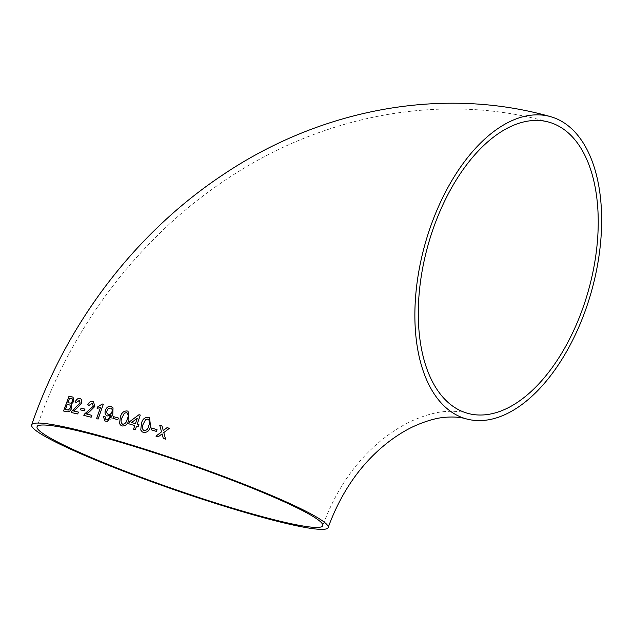 <?xml version="1.0" encoding="UTF-8"?>
<svg xmlns="http://www.w3.org/2000/svg" width="633" height="633" viewBox="0 0 633 633"><rect width="100%" height="100%" fill="white"/><g stroke="black" fill="none" stroke-linecap="round" stroke-linejoin="round"><path stroke-width="0.47" stroke-dasharray="3.17 2.37" d="M63.601 411.015L66.9 411.656C68.799 412.249 70.437 411.07 71.814 408.119L71.339 404.234L73.895 401.362L73.056 397.192M72.194 398.837L69.575 398.244L67.905 402.762M69.994 405.065L67.28 404.455L65.428 409.551M76.348 402.43L75.185 401.979M76.387 402.446L79.157 400.191M71.276 412.542L77.724 413.958M77.756 413.974L78.389 412.075M73.539 410.991L76.443 408.665M76.474 408.681L81.412 403.253M81.451 403.268C82.187 400.578 81.657 398.996 79.845 398.521M80.494 409.883L84.395 410.809M84.426 410.825L84.996 409.116M87.773 404.851L89.071 405.365M89.103 405.381L92.117 403.237M92.157 403.253L92.6 403.427M91.168 417.234L83.833 415.398M91.199 417.25L91.864 415.351M86.341 413.966L89.498 411.759M89.53 411.774L94.8 406.497M94.823 406.513L93.589 401.876M97.173 408.578L100.655 407.138M98.123 419.054L96.58 418.642M98.155 419.07L103.337 404.273M106.708 415.683L107.341 415.952M107.373 415.96L110.941 414.829M106.273 419.616L105.125 416.799M104.817 420.969L105.569 421.285M105.592 421.301C109.232 421.356 111.637 419.141 112.801 414.647L111.732 406.647M111.131 408.332L110.672 408.135C108.971 407.929 107.76 408.807 107.04 410.762C106.479 412.629 106.945 413.84 108.449 414.386M112.943 418.35L117.793 419.726M117.809 419.742L118.403 418.033M121.085 425.59L122.042 425.985M122.058 425.993C125.651 426.12 127.953 424.039 128.958 419.758L128.934 419.742M128.958 419.758L128.072 411.331M127.019 412.858L124.456 413.159L122.05 417.725C120.626 420.518 120.824 422.709 122.644 424.284M139.031 424.775L138.39 426.682L136.57 426.12L135.343 429.744M137.234 424.229L140.289 415.058M128.752 423.778L134.797 425.59M133.571 429.206L135.359 429.752M137.242 418.326L131.577 422.528M142.275 431.904L143.462 432.434M143.469 432.442C147.26 432.679 149.633 430.638 150.583 426.325L149.523 417.796M148.454 419.315L145.685 419.513L143.264 424.063C141.824 426.856 142.085 429.079 144.047 430.725M151.089 429.744L156.486 431.429M156.493 431.437L157.047 429.712M163.314 438.455L165.585 439.175L163.789 432.576L169.359 428.327M163.259 430.559L162.008 425.993M155.971 436.121L158.21 436.825M158.218 436.833L162.08 433.89M548.787 122.106C441.731 91.777 321.809 115.04 225.894 179.709C139.426 237.082 71.545 326.509 37.062 426.753M467.74 413.349C461.916 411.592 454.779 410.967 446.328 411.458C436.778 411.948 425.685 414.931 413.04 420.399C404.629 424.157 396.052 429.245 387.301 435.67C358.357 457.335 336.835 487.339 322.735 525.675"/><path stroke-width="0.95" d="M110.91 414.821L110.822 415.193C110.063 418.033 108.544 419.505 106.273 419.616L105.094 416.783L103.44 416.546L104.817 420.969L107.333 421.372L112.777 414.639L113.03 407.897L110.989 406.346C108.441 405.975 106.597 407.264 105.466 410.216C104.532 413.048 105.157 414.963 107.341 415.952L110.791 415.185L108.172 419.299L105.846 419.434M106.684 415.667L107.341 415.952M430.155 227.785A156.881 86.499 105.6 0 0 466.205 418.864A156.881 86.499 105.6 0 0 591.594 290.919A156.881 86.499 105.6 0 0 550.322 116.583A156.881 86.499 105.6 0 0 430.155 227.785M101.786 436.279A156.881 14.63 19.1 0 1 254.142 488.28A156.881 14.63 19.1 0 1 328.147 527.55A156.881 14.63 19.1 0 1 175.112 490.037A156.881 14.63 19.1 0 1 31.65 424.878A156.881 14.63 19.1 0 1 101.786 436.279M163.306 438.447L165.577 439.167L163.789 432.576L169.359 428.327L167.096 427.607L163.251 430.551L162.008 425.993L159.753 425.281L161.534 431.864L155.955 436.121L158.21 436.825L162.072 433.882L163.306 438.447M151.073 429.736L156.486 431.429L157.055 429.712L151.643 428.019L151.073 429.736L151.643 428.019L157.063 429.72M149.53 417.804L148.502 417.353C144.735 417.163 142.378 419.212 141.436 423.509L140.755 430.021L142.259 431.896L143.462 432.434C147.252 432.671 149.617 430.63 150.567 426.318L149.523 417.796L148.502 417.353C144.751 417.171 142.393 419.22 141.452 423.517L140.755 430.021M139.015 424.767L137.219 424.213L140.289 415.058L139.031 414.678L129.377 421.863L128.736 423.77L134.774 425.582L133.547 429.198L135.343 429.744L136.57 426.12L138.374 426.666L139.015 424.767L137.219 424.213M127.162 410.944C123.601 410.864 121.322 412.961 120.325 417.226L119.534 423.683L122.042 425.985C125.635 426.112 127.929 424.031 128.934 419.742L128.056 411.315L127.186 410.952C123.625 410.88 121.346 412.977 120.341 417.234L120.325 417.226M112.943 418.35L117.793 419.726L118.379 418.017L113.536 416.641L112.943 418.35M97.134 408.586L100.623 407.122L96.58 418.642L98.123 419.054L103.306 404.265L102.317 404.004L97.751 406.837L97.134 408.586M92.117 403.237L93.328 406.141L84.442 414.124L83.833 415.398L91.168 417.234L91.832 415.335L86.31 413.95L89.498 411.759L94.8 406.497L93.557 401.86L92.758 401.544C90.669 401.069 88.992 402.169 87.734 404.835L89.071 405.365L92.117 403.237L92.6 403.427M80.462 409.875L84.395 410.809L85.004 409.108L81.064 408.174L80.462 409.875M79.157 400.191L80.106 402.976L71.838 411.244L71.236 412.526L77.724 413.958L78.397 412.067L73.499 410.975L76.443 408.665L81.412 403.253C82.155 400.562 81.617 398.972 79.813 398.505C77.962 398.141 76.419 399.304 75.185 401.979L76.348 402.43L79.536 400.333M80.47 398.75L79.845 398.521C77.994 398.165 76.458 399.32 75.224 401.995M73.855 401.338L73.056 397.192L68.965 396.313L63.553 411.007L66.861 411.64C68.76 412.233 70.398 411.054 71.782 408.103L71.3 404.218L73.855 401.338M557.507 125.516A151.16 83.342 105.6 0 0 548.787 122.106A151.16 83.342 105.6 0 0 427.971 245.382A151.16 83.342 105.6 0 0 467.74 413.349A151.16 83.342 105.6 0 0 586.158 298.183A151.16 83.342 105.6 0 0 557.507 125.516M104.643 437.735A151.16 14.1 19.1 0 1 251.436 487.837A151.16 14.1 19.1 0 1 322.735 525.675A151.16 14.1 19.1 0 1 216.795 503.275A151.16 14.1 19.1 0 1 58.41 442.404A151.16 14.1 19.1 0 1 37.062 426.753A151.16 14.1 19.1 0 1 104.643 437.735M73.072 397.2L72.233 396.931M72.265 396.946L68.965 396.313M69.005 396.337L63.593 411.023M72.518 401.275L72.217 398.845L69.543 398.228L67.866 402.746L70.841 403.134L72.518 401.275L72.178 398.83M67.866 402.746L70.872 403.15L72.478 401.259M65.389 409.535L68.293 410.018L70.469 407.802L69.978 405.049L67.24 404.44L65.389 409.535L68.332 410.042L70.508 407.818L69.994 405.065M79.196 400.206L80.106 402.976M80.146 402.992L75.58 407.517M75.62 407.541L71.838 411.244M71.869 411.26L71.276 412.542M78.429 412.083L73.499 410.975M80.494 398.766L79.845 398.521M85.036 409.124L81.064 408.174M81.103 408.19L80.494 409.891M93.573 401.868L92.798 401.559C90.701 401.085 89.024 402.184 87.765 404.851M92.157 403.253L93.328 406.141M93.36 406.157L88.47 410.532M88.501 410.548L84.442 414.124M84.474 414.14L83.865 415.414M91.864 415.351L86.31 413.95M96.612 418.658L100.623 407.122M103.337 404.273L102.317 404.004M102.348 404.012L97.751 406.837M97.783 406.853L97.165 408.601M111.748 406.655L111.02 406.354C108.465 405.982 106.629 407.28 105.497 410.224C104.564 413.064 105.189 414.971 107.373 415.96M106.273 419.616L105.853 419.434M105.125 416.799L103.44 416.546L104.833 420.969M111.93 411.956C112.571 410.049 112.152 408.776 110.672 408.135C108.947 407.913 107.737 408.791 107.017 410.746C106.455 412.613 106.922 413.824 108.425 414.378C110.087 414.639 111.25 413.824 111.93 411.956L111.906 411.941C112.547 410.034 112.128 408.76 110.64 408.119L111.147 408.34M108.425 414.378L107.879 414.148L108.425 414.378C110.063 414.623 111.226 413.816 111.906 411.941M118.403 418.033L113.536 416.641L112.967 418.358M120.341 417.234L119.534 423.683M119.558 423.691L121.101 425.598M128.064 411.323L127.186 410.952M122.644 424.284L122.62 424.268C125.105 423.952 126.632 422.266 127.193 419.22C128.61 416.411 128.404 414.219 126.56 412.653L124.432 413.151L122.027 417.709C120.602 420.51 120.8 422.694 122.62 424.268L122.644 424.284C125.128 423.96 126.647 422.274 127.209 419.236C128.634 416.419 128.42 414.227 126.584 412.661M127.027 412.858L126.56 412.653M140.304 415.066L139.031 414.678M139.054 414.686L129.377 421.863M129.401 421.871L128.752 423.778M134.797 425.59L133.563 429.214M131.561 422.512L135.438 423.683L137.242 418.326L131.561 422.512L135.422 423.675L137.226 418.318M140.771 430.029L142.267 431.904M144.047 430.725L144.039 430.717C146.65 430.472 148.217 428.81 148.731 425.74C150.163 422.931 149.886 420.708 147.908 419.062L145.669 419.505L143.248 424.055C141.808 426.848 142.069 429.063 144.039 430.717L144.047 430.725C146.666 430.48 148.225 428.818 148.739 425.748C150.171 422.939 149.902 420.716 147.924 419.07M148.446 419.315L147.908 419.062M169.367 428.327L167.096 427.607L163.251 430.551M162.016 426.001L159.753 425.281L161.542 431.864L155.971 436.129M162.08 433.89L163.314 438.455M466.205 418.864C460.927 417.25 454.233 416.696 446.123 417.218C437.229 417.733 426.713 420.66 414.575 426.001C406.528 429.657 398.292 434.634 389.849 440.916C362.274 461.837 341.709 490.717 328.147 527.55M550.322 116.583C441.636 85.795 319.942 109.382 222.721 174.937C135.201 233.015 66.536 323.471 31.65 424.878"/></g></svg>
